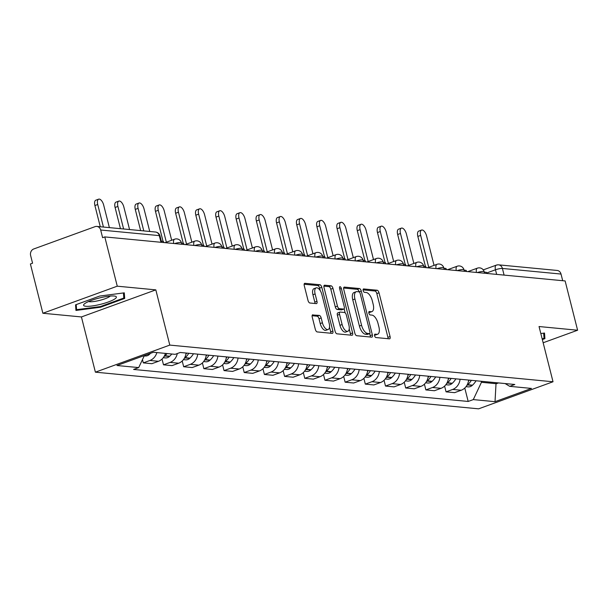 <?xml version="1.0" encoding="UTF-8"?>
<svg xmlns="http://www.w3.org/2000/svg" width="608" height="608" viewBox="0 0 608 608"><rect width="100%" height="100%" fill="white"/><g stroke="black" fill="none" stroke-linecap="round" stroke-linejoin="round"><path stroke-width="0.91" d="M374.604 335.76A1.786 0.828 70 0 0 375.926 337.546L389.416 338.838A2.554 1.178 70 0 0 389.675 338.808A2.554 1.178 70 0 0 390.07 336.528L379.004 292.775A2.554 1.178 70 0 0 377.112 290.229L363.622 288.937A1.786 0.828 70 0 0 363.44 288.96A1.786 0.828 70 0 0 363.166 290.548A1.786 0.828 70 0 0 364.481 292.334L366.229 292.501A8.17 3.777 70 0 1 372.263 300.671L373.183 304.319A8.17 3.777 70 0 1 371.914 311.608A8.17 3.777 70 0 1 371.085 311.706L369.345 311.539A1.786 0.828 70 0 0 369.162 311.562A1.786 0.828 70 0 0 368.881 313.158A1.786 0.828 70 0 0 370.204 314.944L371.952 315.111A8.17 3.777 70 0 1 377.978 323.281L378.906 326.922A8.17 3.777 70 0 1 377.636 334.218A8.17 3.777 70 0 1 376.808 334.316L375.06 334.149A1.786 0.828 70 0 0 374.885 334.164A1.786 0.828 70 0 0 374.604 335.76M312.884 314.8A2.554 1.178 70 0 0 312.626 314.83A2.554 1.178 70 0 0 312.231 317.102L315.332 329.384A2.554 1.178 70 0 0 317.216 331.93L332.204 333.366A2.554 1.178 70 0 0 332.462 333.336A2.554 1.178 70 0 0 332.857 331.056L321.792 287.303A2.554 1.178 70 0 0 319.907 284.749L304.92 283.32A2.554 1.178 70 0 0 304.661 283.351A2.554 1.178 70 0 0 304.266 285.631L308.013 300.458A2.554 1.178 70 0 0 309.898 303.004L316.312 303.62A2.554 1.178 70 0 0 316.57 303.59A2.554 1.178 70 0 0 316.966 301.31L315.111 293.96A6.832 3.154 70 0 1 316.168 287.865A6.832 3.154 70 0 1 321.906 294.606L329.194 323.41A6.832 3.154 70 0 1 328.13 329.506A6.832 3.154 70 0 1 322.4 322.764L321.184 317.961A2.554 1.178 70 0 0 319.299 315.408L312.406 314.967M169.792 345.093L155.823 289.872L117.26 286.186L104.796 236.907L565.128 280.942L577.6 330.228L539.045 326.534L553.022 381.763L169.792 345.093L95.395 372.172L478.625 408.834L553.022 381.763M354.829 333.161A2.554 1.178 70 0 0 356.714 335.715L371.701 337.144A2.554 1.178 70 0 0 371.959 337.113A2.554 1.178 70 0 0 372.354 334.833L361.281 291.08A2.554 1.178 70 0 0 359.396 288.534L344.417 287.098A2.554 1.178 70 0 0 344.158 287.128A2.554 1.178 70 0 0 343.756 289.408L354.829 333.161M351.956 335.259L336.969 333.822A2.554 1.178 70 0 1 335.084 331.269L324.011 287.516A2.554 1.178 70 0 1 324.406 285.236A2.554 1.178 70 0 1 324.664 285.205L331.079 285.821A2.554 1.178 70 0 1 332.964 288.374L337.455 306.12A2.554 1.178 70 0 0 339.34 308.666L343.596 309.077A2.554 1.178 70 0 0 343.854 309.046A2.554 1.178 70 0 0 344.25 306.766L339.576 288.291A1.786 0.828 70 0 1 339.849 286.702A1.786 0.828 70 0 1 341.354 288.466L352.61 332.948A2.554 1.178 70 0 1 352.214 335.228A2.554 1.178 70 0 1 351.956 335.259M117.26 286.186L42.872 313.257L30.4 263.978L32.566 263.188L30.628 255.512A5.206 4.507 -84.5 0 1 33.714 248.984L95.091 226.64A5.206 4.507 -84.5 0 1 96.839 226.419L155.45 232.02A5.206 4.507 95.5 0 1 159.288 235.623L100.685 230.014A5.206 4.507 -84.5 0 0 96.839 226.419M42.872 313.257L81.426 316.943L95.395 372.172M104.796 236.907L102.623 237.698L100.685 230.014M483.269 269.876L496.295 265.141A5.206 2.402 70 0 1 496.82 265.073A5.206 4.507 95.5 0 1 498.568 264.845L557.179 270.454A5.206 4.507 95.5 0 1 561.017 274.056L502.406 268.447A5.206 0.988 165.8 0 0 495.482 269.785L486.552 273.03M562.704 280.714L561.017 274.056M543.149 342.76L577.6 330.228M460.089 379.248A11.97 10.366 95.5 0 1 452.671 389.439L461.214 390.252A11.97 10.366 -84.5 0 0 468.631 380.068M461.214 390.252L454.594 392.662L446.059 391.848L444.6 386.095M452.671 389.439L446.059 391.848M424.414 384.165L425.874 389.918L434.408 390.731L441.028 388.322A11.97 10.366 -84.5 0 0 448.446 378.138M439.903 377.317A11.97 10.366 95.5 0 1 432.486 387.509L425.874 389.918M404.236 382.234L405.688 387.988L414.23 388.801L420.842 386.392A11.97 10.366 -84.5 0 0 428.26 376.208M419.725 375.387A11.97 10.366 95.5 0 1 412.308 385.578L405.688 387.988M384.051 380.296L385.502 386.057L394.045 386.87L400.657 384.461A11.97 10.366 -84.5 0 0 408.074 374.27M399.54 373.456A11.97 10.366 95.5 0 1 392.122 383.648L385.502 386.057M363.865 378.366L365.324 384.119L373.859 384.94L380.479 382.531A11.97 10.366 -84.5 0 0 387.896 372.339M379.354 371.526A11.97 10.366 95.5 0 1 371.936 381.718L365.324 384.119M343.68 376.436L345.139 382.189L353.681 383.01L360.293 380.6A11.97 10.366 -84.5 0 0 367.711 370.409M359.168 369.596A11.97 10.366 95.5 0 1 351.751 379.787L345.139 382.189M323.502 374.505L324.953 380.258L333.496 381.079L340.108 378.67A11.97 10.366 -84.5 0 0 347.525 368.478M338.99 367.665A11.97 10.366 95.5 0 1 331.573 377.857L324.953 380.258M303.316 372.575L304.775 378.328L313.31 379.149L319.93 376.74A11.97 10.366 -84.5 0 0 327.347 366.548M318.805 365.735A11.97 10.366 95.5 0 1 311.387 375.919L304.775 378.328M283.13 370.644L284.59 376.398L293.124 377.218L299.744 374.809A11.97 10.366 -84.5 0 0 307.162 364.618M298.619 363.804A11.97 10.366 95.5 0 1 291.202 373.988L284.59 376.398M262.952 368.714L264.404 374.467L272.946 375.288L279.558 372.879A11.97 10.366 -84.5 0 0 286.976 362.687M278.441 361.874A11.97 10.366 95.5 0 1 271.024 372.058L264.404 374.467M242.767 366.784L244.218 372.537L252.761 373.358L259.373 370.948A11.97 10.366 -84.5 0 0 266.798 360.757M258.256 359.936A11.97 10.366 95.5 0 1 250.838 370.128L244.218 372.537M222.581 364.853L224.04 370.606L232.575 371.42L239.195 369.018A11.97 10.366 -84.5 0 0 246.612 358.826M238.07 358.006A11.97 10.366 95.5 0 1 230.652 368.197L224.04 370.606M202.403 362.923L203.855 368.676L212.397 369.489L219.009 367.088A11.97 10.366 -84.5 0 0 226.427 356.896M217.892 356.075A11.97 10.366 95.5 0 1 210.474 366.267L203.855 368.676M182.218 360.992L183.669 366.746L192.212 367.559L198.824 365.157A11.97 10.366 -84.5 0 0 206.241 354.966M197.706 354.145A11.97 10.366 95.5 0 1 190.289 364.336L183.669 366.746M162.032 359.062L163.491 364.815L172.026 365.628L178.646 363.219A11.97 10.366 -84.5 0 0 186.063 353.035M177.308 353.537A11.97 10.366 95.5 0 1 170.103 362.406L163.491 364.815M142.477 359.602L143.306 362.885L151.848 363.698L158.46 361.289A11.97 10.366 -84.5 0 0 165.422 353.4M156.879 352.587A11.97 10.366 95.5 0 1 149.918 360.476L143.306 362.885M481.194 381.269L481.452 382.288L496.333 383.716L498.507 382.926M496.075 382.69L495.018 401.675L473.282 399.6L481.452 382.288M505.104 383.557L509.717 386.338L531.453 388.421L495.018 401.675M144.4 355.528L138.7 367.589L133.6 369.444L468.183 401.455L473.282 399.6M138.7 367.589L116.964 365.514L153.406 352.252L175.142 354.327L180.234 352.473L514.816 384.484L509.717 386.338M542.344 339.576L544.92 338.641L544.517 333.047L540.816 333.534M155.823 289.872L81.426 316.943M75.552 304.844L75.954 310.437L100.525 307.23L124.693 298.437L124.29 292.843L99.72 296.05L75.552 304.844M464.786 388.026L468.183 401.455M543.719 333.891L544.92 338.641M123.485 293.687L124.693 298.437M100.35 306.569L100.525 307.23M374.505 335.092L374.642 335.099A8.17 3.777 70 0 0 375.47 335.008L377.636 334.218M371.914 311.608L369.748 312.398A8.17 3.777 70 0 1 368.919 312.497L368.782 312.482M388.026 338.709A2.554 1.178 70 0 0 387.904 337.318L376.831 293.565A2.554 1.178 70 0 0 374.946 291.012L363.067 289.879M359.123 291.886L359.115 291.87A2.554 1.178 70 0 0 357.23 289.317L343.642 288.017M370.31 337.014A2.554 1.178 70 0 0 370.188 335.624L369.664 333.572M369.444 333.61A1.786 0.828 70 0 0 369.626 333.587A1.786 0.828 70 0 0 369.9 331.991L360.187 293.588A1.786 0.828 70 0 0 358.864 291.802L357.025 291.627A8.17 3.777 70 0 0 356.197 291.718A8.17 3.777 70 0 0 354.928 299.014L361.57 325.265A8.17 3.777 70 0 0 367.604 333.435L369.444 333.61L367.278 334.4A1.786 0.828 70 0 0 367.452 334.377A1.786 0.828 70 0 0 367.604 334.278M356.197 291.718L354.023 292.509A8.17 3.777 70 0 0 352.762 299.805L354.928 299.014M367.278 334.4L365.431 334.225A8.17 3.777 70 0 1 359.404 326.055L352.762 299.805M323.889 286.132L328.913 286.611L331.079 285.821M341.901 309.692A2.554 1.178 70 0 1 341.681 309.837A2.554 1.178 70 0 1 341.422 309.867L337.174 309.457A2.554 1.178 70 0 1 335.289 306.911L330.798 289.165A2.554 1.178 70 0 0 328.913 286.611M344.136 308.826L345.154 312.846M349.228 328.943L350.436 333.739L352.61 332.948M342.114 324.528A6.832 3.154 70 0 0 347.844 331.276A6.832 3.154 70 0 0 348.908 325.181L346.34 315.035A2.554 1.178 70 0 0 344.455 312.482L340.199 312.071A2.554 1.178 70 0 0 339.94 312.102A2.554 1.178 70 0 0 339.545 314.382L342.114 324.528L339.948 325.318A6.832 3.154 70 0 0 345.678 332.067L347.844 331.276M338.033 312.862A2.554 1.178 70 0 0 337.774 312.892A2.554 1.178 70 0 0 337.379 315.172L339.545 314.382M339.948 325.318L337.379 315.172M350.558 335.122A2.554 1.178 70 0 0 350.436 333.739M328.13 329.506L325.964 330.296A6.832 3.154 70 0 1 320.226 323.555L319.01 318.752A2.554 1.178 70 0 0 317.125 316.198L312.109 315.719M316.168 287.865L314.002 288.656A6.832 3.154 70 0 0 312.938 294.751L315.111 293.96M314.921 303.491A2.554 1.178 70 0 0 314.8 302.1L312.938 294.751M320.287 290.723L319.618 288.093A2.554 1.178 70 0 0 317.733 285.54L304.144 284.24M330.813 333.237A2.554 1.178 70 0 0 330.691 331.846L329.506 327.172M434.051 265.369L426.611 235.972A5.981 2.766 70 0 0 421.587 230.06A5.981 2.766 70 0 0 420.66 235.402L417.84 236.428A5.981 2.766 -110 0 1 418.768 231.086L421.587 230.06M466.792 385.525A6.574 5.692 -84.5 0 0 467.506 384.963L467.765 384.727A19.775 17.13 -84.5 0 0 471.337 380.327M476.056 380.775A19.775 17.13 95.5 0 1 472.484 385.176L472.234 385.411A6.574 5.692 95.5 0 1 468.13 386.863L466.009 386.665M425.44 266.471L417.84 236.428M469.262 380.129A19.775 17.13 95.5 0 1 468.403 381.444M484.272 272.095L486.362 272.3L486.651 273.44M428.731 267.307L420.66 235.402M543.666 333.161L544.031 338.246L542.176 338.914M114.327 299.273A16.91 3.222 165.8 0 0 115.17 296.187A16.91 3.222 165.8 0 0 100.966 297.593A16.91 3.222 165.8 0 0 85.66 303.012A16.91 3.222 165.8 0 0 84.284 304A16.91 3.222 165.8 0 0 93.571 305.763A16.91 3.222 165.8 0 0 114.327 299.273M88.601 301.53A11.582 2.204 165.8 0 0 98.215 300.732A11.582 2.204 165.8 0 0 109.068 296.932A11.582 2.204 165.8 0 0 110.2 296.058M75.628 305.908L76.578 309.67L76.213 304.6M123.439 292.957L123.804 298.042L100.381 306.561L76.578 309.67M413.866 263.439L406.425 234.042A5.981 2.766 70 0 0 401.402 228.129A5.981 2.766 70 0 0 400.474 233.472L397.655 234.498A5.981 2.766 -110 0 1 398.582 229.155L401.402 228.129M446.606 383.595A6.574 5.692 -84.5 0 0 447.328 383.032L447.579 382.797A19.775 17.13 -84.5 0 0 451.151 378.396M455.871 378.845A19.775 17.13 95.5 0 1 452.306 383.245L452.048 383.481A6.574 5.692 95.5 0 1 447.944 384.932L445.831 384.735M405.255 264.541L397.655 234.498M449.084 378.199A19.775 17.13 95.5 0 1 448.218 379.514M464.086 270.165L466.176 270.37L466.465 271.502M408.546 265.377L400.474 233.472M393.68 261.508L386.24 232.112A5.981 2.766 70 0 0 381.224 226.199A5.981 2.766 70 0 0 380.289 231.542L377.469 232.568A5.981 2.766 -110 0 1 378.404 227.225L381.224 226.199M426.421 381.664A6.574 5.692 -84.5 0 0 427.143 381.102L427.401 380.866A19.775 17.13 -84.5 0 0 430.966 376.466M435.693 376.914A19.775 17.13 95.5 0 1 432.121 381.315L431.862 381.55A6.574 5.692 95.5 0 1 427.758 383.002L425.646 382.804M385.077 262.61L377.469 232.568M428.898 376.268A19.775 17.13 95.5 0 1 428.04 377.583M443.901 268.234L445.998 268.44L446.287 269.572M388.368 263.446L380.289 231.542M373.502 259.578L366.062 230.181A5.981 2.766 70 0 0 361.038 224.268A5.981 2.766 70 0 0 360.111 229.611L357.291 230.637A5.981 2.766 -110 0 1 358.218 225.294L361.038 224.268M406.243 379.734A6.574 5.692 -84.5 0 0 406.957 379.172L407.216 378.936A19.775 17.13 -84.5 0 0 410.78 374.528M415.507 374.984A19.775 17.13 95.5 0 1 411.935 379.384L411.684 379.62A6.574 5.692 95.5 0 1 407.58 381.072L405.46 380.866M364.891 260.68L357.291 230.637M408.713 374.33A19.775 17.13 95.5 0 1 407.854 375.653M423.715 266.304L425.813 266.502L426.102 267.642M368.182 261.516L360.111 229.611M353.316 257.648L345.876 228.251A5.981 2.766 70 0 0 340.852 222.338A5.981 2.766 70 0 0 339.925 227.681L337.106 228.707A5.981 2.766 -110 0 1 338.033 223.364L340.852 222.338M386.057 377.804A6.574 5.692 -84.5 0 0 386.772 377.241L387.03 377.006A19.775 17.13 -84.5 0 0 390.602 372.598M395.322 373.054A19.775 17.13 95.5 0 1 391.757 377.454L391.499 377.69A6.574 5.692 95.5 0 1 387.395 379.141L385.282 378.936M344.706 258.742L337.106 228.707M388.527 372.4A19.775 17.13 95.5 0 1 387.668 373.722M403.537 264.374L405.627 264.571L405.916 265.711M347.996 259.586L339.925 227.681M333.131 255.717L325.69 226.313A5.981 2.766 70 0 0 320.674 220.408A5.981 2.766 70 0 0 319.74 225.75L316.92 226.776A5.981 2.766 -110 0 1 317.855 221.434L320.674 220.408M365.872 375.873A6.574 5.692 -84.5 0 0 366.594 375.303L366.852 375.068A19.775 17.13 -84.5 0 0 370.416 370.667M375.136 371.123A19.775 17.13 95.5 0 1 371.572 375.524L371.313 375.759A6.574 5.692 95.5 0 1 367.209 377.211L365.096 377.006M324.52 256.812L316.92 226.776M368.349 370.47A19.775 17.13 95.5 0 1 367.483 371.792M383.352 262.443L385.449 262.641L385.738 263.781M327.811 257.648L319.74 225.75M312.945 253.787L305.512 224.382A5.981 2.766 70 0 0 300.489 218.477A5.981 2.766 70 0 0 299.562 223.812L296.742 224.846A5.981 2.766 -110 0 1 297.669 219.503L300.489 218.477M345.686 373.943A6.574 5.692 -84.5 0 0 346.408 373.373L346.666 373.137A19.775 17.13 -84.5 0 0 350.231 368.737M354.958 369.193A19.775 17.13 95.5 0 1 351.386 373.593L351.128 373.829A6.574 5.692 95.5 0 1 347.024 375.28L344.911 375.075M304.342 254.881L296.742 224.846M348.164 368.539A19.775 17.13 95.5 0 1 347.305 369.862M363.166 260.513L365.264 260.71L365.552 261.85M307.633 255.717L299.562 223.812M292.767 251.856L285.327 222.452A5.981 2.766 70 0 0 280.303 216.547A5.981 2.766 70 0 0 279.376 221.882L276.556 222.908A5.981 2.766 -110 0 1 277.484 217.573L280.303 216.547M325.508 372.012A6.574 5.692 -84.5 0 0 326.222 371.442L326.481 371.207A19.775 17.13 -84.5 0 0 330.053 366.806M334.772 367.262A19.775 17.13 95.5 0 1 331.208 371.663L330.95 371.898A6.574 5.692 95.5 0 1 326.846 373.35L324.725 373.145M284.156 252.951L276.556 222.908M327.978 366.609A19.775 17.13 95.5 0 1 327.119 367.931M342.988 258.582L345.078 258.78L345.367 259.92M287.447 253.787L279.376 221.882M272.582 249.926L265.141 220.522A5.981 2.766 70 0 0 260.118 214.616A5.981 2.766 70 0 0 259.19 219.952L256.371 220.978A5.981 2.766 -110 0 1 257.298 215.642L260.118 214.616M305.322 370.082A6.574 5.692 -84.5 0 0 306.044 369.512L306.295 369.276A19.775 17.13 -84.5 0 0 309.867 364.876M314.587 365.332A19.775 17.13 95.5 0 1 311.022 369.732L310.764 369.968A6.574 5.692 95.5 0 1 306.66 371.42L304.547 371.214M263.971 251.02L256.371 220.978M307.8 364.678A19.775 17.13 95.5 0 1 306.934 366.001M322.802 256.652L324.892 256.85L325.181 257.99M267.262 251.856L259.19 219.952M252.396 247.996L244.963 218.591A5.981 2.766 70 0 0 239.94 212.686A5.981 2.766 70 0 0 239.005 218.021L236.185 219.047A5.981 2.766 -110 0 1 237.12 213.712L239.94 212.686M285.137 368.152A6.574 5.692 -84.5 0 0 285.859 367.582L286.117 367.346A19.775 17.13 -84.5 0 0 289.682 362.946M294.409 363.402A19.775 17.13 95.5 0 1 290.837 367.802L290.578 368.038A6.574 5.692 95.5 0 1 286.474 369.489L284.362 369.284M243.793 249.09L236.185 219.047M287.614 362.748A19.775 17.13 95.5 0 1 286.756 364.07M302.617 254.722L304.714 254.919L305.003 256.059M247.084 249.926L239.005 218.021M232.218 246.058L224.778 216.661A5.981 2.766 70 0 0 219.754 210.756A5.981 2.766 70 0 0 218.827 216.091L216.007 217.117A5.981 2.766 -110 0 1 216.934 211.782L219.754 210.756M264.959 366.221A6.574 5.692 -84.5 0 0 265.673 365.651L265.932 365.416A19.775 17.13 -84.5 0 0 269.504 361.015M274.223 361.464A19.775 17.13 95.5 0 1 270.651 365.872L270.4 366.107A6.574 5.692 95.5 0 1 266.296 367.559L264.176 367.354M223.607 247.16L216.007 217.117M267.429 360.818A19.775 17.13 95.5 0 1 266.57 362.14M282.431 252.791L284.529 252.989L284.818 254.129M226.898 247.996L218.827 216.091M212.032 244.127L204.592 214.73A5.981 2.766 70 0 0 199.568 208.825A5.981 2.766 70 0 0 198.641 214.16L195.822 215.186A5.981 2.766 -110 0 1 196.749 209.851L199.568 208.825M244.773 364.283A6.574 5.692 -84.5 0 0 245.495 363.721L245.746 363.485A19.775 17.13 -84.5 0 0 249.318 359.085M254.038 359.533A19.775 17.13 95.5 0 1 250.473 363.934L250.215 364.177A6.574 5.692 95.5 0 1 246.111 365.628L243.998 365.423M203.422 245.229L195.822 215.186M247.243 358.887A19.775 17.13 95.5 0 1 246.384 360.202M262.253 250.861L264.343 251.058L264.632 252.198M206.712 246.065L198.641 214.16M191.847 242.197L184.406 212.8A5.981 2.766 70 0 0 179.39 206.895A5.981 2.766 70 0 0 178.456 212.23L175.636 213.256A5.981 2.766 -110 0 1 176.571 207.921L179.39 206.895M224.588 362.353A6.574 5.692 -84.5 0 0 225.31 361.79L225.568 361.555A19.775 17.13 -84.5 0 0 229.132 357.154M233.852 357.603A19.775 17.13 95.5 0 1 230.288 362.003L230.029 362.239A6.574 5.692 95.5 0 1 225.925 363.69L223.812 363.493M183.244 243.299L175.636 213.256M227.065 356.957A19.775 17.13 95.5 0 1 226.199 358.272M242.068 248.923L244.165 249.128L244.454 250.268M186.534 244.135L178.456 212.23M171.669 240.266L164.228 210.87A5.981 2.766 70 0 0 159.205 204.957A5.981 2.766 70 0 0 158.278 210.3L155.458 211.326A5.981 2.766 -110 0 1 156.385 205.983L159.205 204.957M204.41 360.422A6.574 5.692 -84.5 0 0 205.124 359.86L205.382 359.624A19.775 17.13 -84.5 0 0 208.947 355.224M213.674 355.672A19.775 17.13 95.5 0 1 210.102 360.073L209.844 360.308A6.574 5.692 95.5 0 1 205.74 361.76L203.627 361.562M163.058 241.368L155.458 211.326M206.88 355.026A19.775 17.13 95.5 0 1 206.021 356.341M221.882 246.992L223.98 247.198L224.268 248.338M166.349 242.204L158.278 210.3M149.743 231.473L144.043 208.939A5.981 2.766 70 0 0 139.019 203.026A5.981 2.766 70 0 0 138.092 208.369L135.272 209.395A5.981 2.766 -110 0 1 136.2 204.052L139.019 203.026M184.224 358.492A6.574 5.692 -84.5 0 0 184.938 357.93L185.197 357.694A19.775 17.13 -84.5 0 0 188.769 353.294M193.488 353.742A19.775 17.13 95.5 0 1 189.924 358.142L189.666 358.378A6.574 5.692 95.5 0 1 185.562 359.83L183.441 359.632M140.638 230.607L135.272 209.395M186.694 353.096A19.775 17.13 95.5 0 1 185.835 354.411M201.704 245.062L203.794 245.267L204.083 246.407M143.792 230.911L138.092 208.369M129.565 229.543L123.857 207.009A5.981 2.766 70 0 0 118.834 201.096A5.981 2.766 70 0 0 117.906 206.439L115.087 207.465A5.981 2.766 -110 0 1 116.014 202.122L118.834 201.096M164.038 356.562A6.574 5.692 -84.5 0 0 164.76 355.999L165.011 355.764A19.775 17.13 -84.5 0 0 167.063 353.56M171.783 354.008A19.775 17.13 95.5 0 1 169.738 356.212L169.48 356.448A6.574 5.692 95.5 0 1 165.376 357.899L163.263 357.702M120.452 228.676L115.087 207.465M181.518 243.132L183.616 243.337L183.897 244.469M123.614 228.973L117.906 206.439M109.379 227.612L103.679 205.078A5.981 2.766 70 0 0 98.656 199.166A5.981 2.766 70 0 0 97.721 204.508L94.901 205.534A5.981 2.766 -110 0 1 95.836 200.192L98.656 199.166M150.564 353.286A19.775 17.13 95.5 0 1 149.553 354.282L149.294 354.517A6.574 5.692 95.5 0 1 145.19 355.969L144.233 355.878M100.274 226.746L94.901 205.534M161.333 241.201L163.43 241.406L163.719 242.539M103.428 227.042L97.721 204.508M496.652 274.39L495.482 269.785A5.206 2.402 70 0 1 496.295 265.141A5.206 5.206 0 0 1 498.568 264.845A5.206 4.507 95.5 0 1 502.406 268.447L504.093 275.105M170.103 362.406L178.646 363.219M190.289 364.336L198.824 365.157M210.474 366.267L219.009 367.088M230.652 368.197L239.195 369.018M250.838 370.128L259.373 370.948M271.024 372.058L279.558 372.879M291.202 373.988L299.744 374.809M311.387 375.919L319.93 376.74M331.573 377.857L340.108 378.67M351.751 379.787L360.293 380.6M371.936 381.718L380.479 382.531M392.122 383.648L400.657 384.461M412.308 385.578L420.842 386.392M432.486 387.509L441.028 388.322M149.918 360.476L158.46 361.289M484.553 273.235L484.188 271.776A5.206 0.988 165.8 0 0 477.31 272.544M476.474 272.46A5.206 2.402 -110 0 1 477.364 268.158L467.81 271.632M464.375 271.305L464.003 269.846A5.206 0.988 165.8 0 0 457.132 270.613M444.19 269.374L443.817 267.915A5.206 0.988 165.8 0 0 436.947 268.683M424.004 267.444L423.639 265.985A5.206 0.988 165.8 0 0 416.761 266.752M403.826 265.514L403.454 264.047A5.206 0.988 165.8 0 0 396.583 264.822M383.64 263.583L383.268 262.116A5.206 0.988 165.8 0 0 376.398 262.892M363.455 261.653L363.09 260.186A5.206 0.988 165.8 0 0 356.212 260.961M343.269 259.722L342.904 258.256A5.206 0.988 165.8 0 0 336.026 259.023M323.091 257.792L322.719 256.325A5.206 0.988 165.8 0 0 315.848 257.093M302.906 255.862L302.533 254.395A5.206 0.988 165.8 0 0 295.663 255.162M282.72 253.924L282.355 252.464A5.206 0.988 165.8 0 0 275.477 253.232M262.542 251.993L262.17 250.534A5.206 0.988 165.8 0 0 255.299 251.302M242.356 250.063L241.984 248.604A5.206 0.988 165.8 0 0 235.114 249.371M222.171 248.132L221.806 246.673A5.206 0.988 165.8 0 0 214.928 247.441M201.993 246.202L201.62 244.743A5.206 0.988 165.8 0 0 194.742 245.51M181.807 244.272L181.435 242.812A5.206 0.988 165.8 0 0 174.564 243.58M456.289 270.53A5.206 2.402 -110 0 1 457.178 266.228L447.632 269.701M436.103 268.599A5.206 2.402 -110 0 1 436.992 264.298L427.447 267.771M415.925 266.669A5.206 2.402 -110 0 1 416.814 262.367L407.261 265.84M395.74 264.738A5.206 2.402 -110 0 1 396.629 260.437L387.083 263.91M375.554 262.808A5.206 2.402 -110 0 1 376.443 258.506L366.898 261.98M355.376 260.878A5.206 2.402 -110 0 1 356.265 256.576L346.712 260.049M335.19 258.947A5.206 2.402 -110 0 1 336.08 254.646L326.534 258.119M315.005 257.017A5.206 2.402 -110 0 1 315.894 252.715L306.348 256.188M294.827 255.086A5.206 2.402 -110 0 1 295.708 250.785L286.163 254.258M274.641 253.156A5.206 2.402 -110 0 1 275.53 248.854L265.977 252.328M254.456 251.226A5.206 2.402 -110 0 1 255.345 246.916L245.799 250.397M234.27 249.295A5.206 2.402 -110 0 1 235.159 244.986L225.614 248.467M214.092 247.365A5.206 2.402 -110 0 1 214.981 243.056L205.428 246.536M193.906 245.427A5.206 2.402 -110 0 1 194.796 241.125L185.25 244.598M173.721 243.496A5.206 2.402 -110 0 1 174.61 239.195L165.064 242.668M160.976 242.28L159.288 235.623A5.206 0.988 165.8 0 1 160.003 235.927A5.206 5.206 0 0 0 155.45 232.02M374.642 335.099L376.808 334.316M368.919 312.497L371.085 311.706M374.946 291.012L377.112 290.229M376.831 293.565L379.004 292.775M387.904 337.318L390.07 336.528M343.938 287.272L344.417 287.098M357.23 289.317L359.396 288.534M359.115 291.87L361.281 291.08M370.188 335.624L372.354 334.833M359.404 326.055L361.57 325.265M365.431 334.225L367.604 333.435M324.193 285.38L324.664 285.205M330.798 289.165L332.964 288.374M335.289 306.911L337.455 306.12M337.174 309.457L339.34 308.666M341.422 309.867L343.596 309.077M339.766 289.043L341.354 288.466M317.125 316.198L319.299 315.408M319.01 318.752L321.184 317.961M320.226 323.555L322.4 322.764M314.8 302.1L316.966 301.31M304.441 283.495L304.92 283.32M317.733 285.54L319.907 284.749M319.618 288.093L321.792 287.303M330.691 331.846L332.857 331.056M467.506 384.963L472.234 385.411M467.765 384.727L472.484 385.176M447.328 383.032L452.048 383.481M447.579 382.797L452.306 383.245M427.143 381.102L431.862 381.55M427.401 380.866L432.121 381.315M406.957 379.172L411.684 379.62M407.216 378.936L411.935 379.384M386.772 377.241L391.499 377.69M387.03 377.006L391.757 377.454M366.594 375.303L371.313 375.759M366.852 375.068L371.572 375.524M346.408 373.373L351.128 373.829M346.666 373.137L351.386 373.593M326.222 371.442L330.95 371.898M326.481 371.207L331.208 371.663M306.044 369.512L310.764 369.968M306.295 369.276L311.022 369.732M285.859 367.582L290.578 368.038M286.117 367.346L290.837 367.802M265.673 365.651L270.4 366.107M265.932 365.416L270.651 365.872M245.495 363.721L250.215 364.177M245.746 363.485L250.473 363.934M225.31 361.79L230.029 362.239M225.568 361.555L230.288 362.003M205.124 359.86L209.844 360.308M205.382 359.624L210.102 360.073M184.938 357.93L189.666 358.378M185.197 357.694L189.924 358.142M164.76 355.999L169.48 356.448M165.011 355.764L169.738 356.212M147.615 354.358L149.294 354.517M148.177 354.152L149.553 354.282M484.188 271.776A5.206 5.206 0 0 0 477.364 268.158M464.003 269.846A5.206 5.206 0 0 0 457.178 266.228M443.817 267.915A5.206 5.206 0 0 0 436.992 264.298M423.639 265.985A5.206 5.206 0 0 0 416.814 262.367M403.454 264.047A5.206 5.206 0 0 0 396.629 260.437M383.268 262.116A5.206 5.206 0 0 0 376.443 258.506M363.09 260.186A5.206 5.206 0 0 0 356.265 256.576M342.904 258.256A5.206 5.206 0 0 0 336.08 254.646M322.719 256.325A5.206 5.206 0 0 0 315.894 252.715M302.533 254.395A5.206 5.206 0 0 0 295.708 250.785M282.355 252.464A5.206 5.206 0 0 0 275.53 248.854M262.17 250.534A5.206 5.206 0 0 0 255.345 246.916M241.984 248.604A5.206 5.206 0 0 0 235.159 244.986M221.806 246.673A5.206 5.206 0 0 0 214.981 243.056M201.62 244.743A5.206 5.206 0 0 0 194.796 241.125M181.435 242.812A5.206 5.206 0 0 0 174.61 239.195M161.622 242.341L160.003 235.927M367.452 334.377L369.626 333.587M341.681 309.837L343.854 309.046M337.774 312.892L339.94 312.102"/></g></svg>
